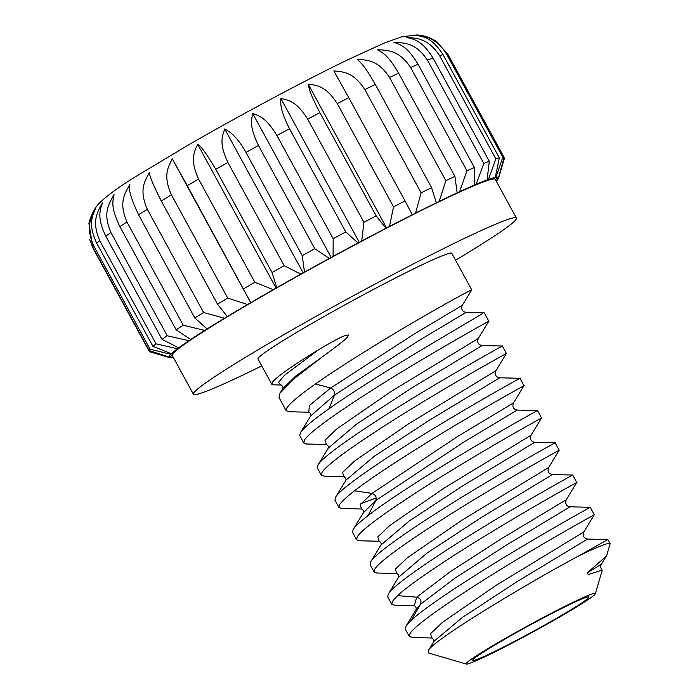 <?xml version="1.0" encoding="UTF-8"?>
<svg xmlns="http://www.w3.org/2000/svg" width="699" height="699" viewBox="0 0 699 699"><rect width="100%" height="100%" fill="white"/><g stroke="black" fill="none" stroke-linecap="round" stroke-linejoin="round"><path stroke-width="1.05" d="M466.941 662.643A73.578 3.941 -28.6 0 1 536.675 621.009A73.578 3.941 -28.6 0 1 595.365 593.704A73.578 3.941 -28.6 0 1 594.569 594.735A73.578 3.941 -28.6 0 1 528.295 634.509A73.578 3.941 -28.6 0 1 466.347 664.05A73.578 3.941 -28.6 0 1 466.941 662.643M473.319 659.253A66.222 3.547 151.4 0 0 472.707 659.97A66.222 3.547 151.4 0 0 524.294 636.212A66.222 3.547 151.4 0 0 588.191 598.134A66.222 3.547 151.4 0 0 588.488 596.841A66.222 3.547 151.4 0 0 531.825 624.076A66.222 3.547 151.4 0 0 473.319 659.253M595.365 593.704L602.25 570.139L588.217 574.543L587.343 572.717L601.367 564.285L606.715 555.364L610.087 543.962A110.372 5.907 -28.6 0 0 610.078 543.604A110.372 5.907 -28.6 0 0 579.454 555.522C527.457 583.237 432.244 640.546 428.26 650.708L428.644 653.015L466.347 664.05M433.773 641.699L428.26 650.708M606.313 556.186L587.343 572.717M412.847 637.532L409.326 636.544L409.981 633.678C415.468 623.595 467.727 589.074 516.701 559.672C566.242 529.772 603.578 509.685 592.638 515.687M579.454 555.522L607.868 539.558L610.078 543.604M409.326 636.544L405.271 629.091L405.857 626.339L411.108 620.459L420.553 604.233L455.075 578.064L507.343 544.512L570.043 506.81M570.987 475.984C581.778 470.077 545.203 489.719 495.346 519.794C446.285 549.222 393.581 584.058 388.338 593.975L387.683 596.841L391.746 604.286L392.392 601.42L397.591 595.653C412.489 581.612 458.107 552.027 501.297 526.102C550.428 496.535 585.884 477.496 575.05 483.428M394.926 605.29L391.746 604.286M377.259 573.04L374.157 572.035L374.813 569.169C380.055 559.252 432.76 524.416 481.821 494.988C531.677 464.914 568.252 445.272 557.461 451.178M553.407 443.725C564.591 437.591 526.828 457.915 477.076 487.954C427.465 517.749 376.35 551.625 370.75 561.716L370.094 564.582L374.157 572.035M379.426 541.262L359.216 540.781L356.569 539.777L357.224 536.911C362.825 526.819 413.939 492.944 463.551 463.149C513.302 433.109 551.065 412.786 539.881 418.919M535.818 411.475C544.818 406.565 520.126 419.758 480.685 443.044C441.218 466.259 391.108 497.592 368.058 515.6C360.09 521.769 355.118 526.391 353.161 529.466L352.506 532.332L356.569 539.777M518.23 379.216C529.353 373.109 491.511 393.493 442.126 423.306C392.917 452.865 341.269 486.993 335.572 497.207L334.926 500.073L338.98 507.526L339.635 504.661C341.593 501.585 346.564 496.963 354.533 490.794C377.582 472.786 427.692 441.453 467.159 418.238C506.6 394.952 531.292 381.759 522.293 386.669M376.211 497.915L360.867 503.726M361.881 509.012L341.689 508.523L338.989 507.526M324.764 476.264L321.4 475.268L322.056 472.402C327.744 462.188 379.391 428.059 428.601 398.5C477.985 368.688 515.827 348.303 504.704 354.41M500.641 346.957C511.563 340.99 474.997 360.614 424.677 390.968C374.76 420.929 323.322 455.058 317.993 464.949L317.337 467.823L321.4 475.268M307.193 444.014L303.812 443.017L304.467 440.143C309.797 430.252 361.234 396.123 411.152 366.162C461.471 335.808 498.038 316.184 487.124 322.152M482.467 313.624L443.542 336.735C409.396 356.787 359.496 387.194 329.002 408.766C313.143 419.924 303.611 427.902 300.404 432.698L299.749 435.564L303.812 443.017M281.251 385.027L273.37 384.843L271.771 384.258L272.689 381.855C277.809 376.001 293.161 365.254 318.753 349.614C343.698 335.031 343.943 335.817 348.469 334.987C346.922 338.482 346.966 338.596 322.606 356.682L294.541 378.351L279.984 393.205L279.032 397.556L286.223 410.759L286.878 407.893C290.094 403.096 299.626 395.118 315.476 383.961C342.213 365.07 383.725 339.609 416.849 320.343C455.119 298.027 478.632 285.839 470.121 290.976M289.465 411.755L286.223 410.759M471.738 289.884L451.799 253.309A110.372 5.907 -28.6 0 0 361.182 296.018A110.372 5.907 -28.6 0 0 259.172 357.075A110.372 5.907 151.4 0 0 257.992 358.98L271.771 384.258M434.035 641.245L462.415 617.418L516.788 581.804L587.51 539.095M416.202 609.423L420.553 604.233C421.75 600.598 420.466 598.248 416.7 597.173L450.68 571.38L502.258 538.213L566.199 499.776M398.561 577.269L427.072 553.031L481.419 517.417L552.455 474.56L572.699 475.049L576.754 482.493L566.216 499.75C564.993 503.944 566.277 506.294 570.069 506.81L590.279 507.299L594.281 514.787M588.575 508.234C597.907 503.14 571.712 517.155 530.506 541.55C483.935 569.012 427.666 604.749 411.108 620.459M537.522 410.531L541.559 418.002M346.075 480.021L374.384 456.211L428.828 420.553L499.689 377.792L519.934 378.29L523.962 385.752M484.206 312.855L466.119 312.401C462.266 311.649 460.982 309.299 462.275 305.349M326.442 444.494L324.956 440.221L336.997 428.775L390.82 391.667L478.273 338.499C476.928 342.458 478.212 344.817 482.135 345.542L502.354 346.022L506.399 353.484M462.275 305.358L471.703 289.945M555.111 442.79L559.174 450.235L548.619 467.5C547.282 471.519 548.566 473.87 552.472 474.56L552.411 474.56M380.964 545.028L409.544 520.738L463.891 485.132L534.796 442.31M363.401 512.725L375.861 500.475L463.245 442.441L517.208 410.06M396.717 573.512L395.328 569.187L407.412 557.741L461.174 520.685L548.61 467.526M379.129 541.253L377.748 536.928L389.841 525.473L443.594 488.426L531.03 435.241C529.685 439.208 530.969 441.558 534.875 442.318L555.111 442.808M361.575 509.003L360.116 504.748L372.008 493.415L458.151 436.141L513.442 402.982M601.367 564.285L601.376 564.259C600.24 566.242 600.528 568.2 602.232 570.157M431.982 638.021L430.453 633.775L442.441 622.363L496.194 585.281L583.77 532M414.306 605.762L416.7 597.173L397.591 595.653M344.057 476.753L342.527 472.489L354.542 461.06L408.382 423.935L495.862 370.75L506.408 353.467M308.809 412.235L309.334 405.542L330.679 387.997L315.476 383.961M495.853 370.741C494.534 374.708 495.818 377.058 499.706 377.801L499.654 377.801M328.32 448.05L356.717 424.013L411.143 388.356L482.109 345.533M310.653 415.949L334.524 395.057L419.365 340.273L466.084 312.401M261.767 365.892A183.951 9.847 151.4 0 1 193.387 394.201A183.951 9.847 151.4 0 1 195.362 391.029A183.951 9.847 -28.6 0 1 365.367 289.264A183.951 9.847 -28.6 0 1 516.404 218.088A183.951 9.847 -28.6 0 1 514.438 221.26A183.951 9.847 151.4 0 1 455.573 260.229M170.783 354.306A187.629 10.048 151.4 0 0 168.992 357.006L149.14 350.566A202.343 10.835 -28.6 0 1 150.049 349.203L170.783 354.306L174.252 352.322A183.951 9.847 -28.6 0 1 181.12 346.695A183.951 9.847 -28.6 0 1 192.618 338.666A183.951 9.847 -28.6 0 1 208.416 328.469A183.951 9.847 -28.6 0 1 228.014 316.42A183.951 9.847 -28.6 0 1 250.827 302.877A183.951 9.847 -28.6 0 1 276.166 288.268A183.951 9.847 -28.6 0 1 303.252 273.012A183.951 9.847 -28.6 0 1 331.274 257.599A183.951 9.847 -28.6 0 1 359.365 242.474A183.951 9.847 -28.6 0 1 386.678 228.119A183.951 9.847 -28.6 0 1 412.384 214.951A183.951 9.847 -28.6 0 1 435.704 203.374A183.951 9.847 -28.6 0 1 455.931 193.754A183.951 9.847 -28.6 0 1 472.445 186.362A183.951 9.847 -28.6 0 1 484.748 181.443A183.951 9.847 -28.6 0 1 492.454 179.136A183.951 9.847 -28.6 0 1 495.303 179.381L516.404 218.088M363.926 222.291A202.343 10.835 -28.6 0 1 376.167 215.851L385.97 228.241L386.678 228.119L389.492 226.424L393.537 206.834L337.259 103.618A202.343 10.835 -28.6 0 1 348.792 97.711L333.842 70.896C343.628 71.918 353.31 71.98 364.852 89.612A202.343 10.835 -28.6 0 1 375.302 84.422C364.834 66.003 361.234 63.19 357.163 59.328C367.578 60.097 377.897 59.904 389.57 77.475A202.343 10.835 -28.6 0 1 398.64 73.159C387.866 54.898 382.816 52.844 377.39 49.699C388.19 50.354 398.919 50.04 410.671 67.585A202.343 10.835 -28.6 0 1 418.072 64.273C407.019 46.16 400.614 44.806 393.904 42.316C404.843 42.989 415.73 42.691 427.517 60.245A202.343 10.835 -28.6 0 1 433.031 58.034C421.715 40.053 414.088 39.301 406.206 37.388C417.041 38.218 427.823 38.078 439.584 55.667A202.343 10.835 -28.6 0 1 443.044 54.636C431.51 36.75 422.808 36.514 413.922 35.081C424.415 36.191 434.83 36.348 446.521 53.998A202.343 10.835 -28.6 0 1 447.814 54.164L436.29 41.416C430.357 37.475 423.865 35.317 416.822 34.95L401.182 36.933L383.821 43.251L347.176 60.062C303.646 81.154 239.338 115.553 188.66 144.833L136.296 176.218C120.455 185.995 108.764 194.383 101.198 201.391C95.256 206.668 91.158 214.016 88.913 223.427L92.871 247.35A202.343 10.835 -28.6 0 1 93.771 245.987C85.234 226.354 90.957 217.677 95.719 208.276C92.172 216.463 87.925 224.021 96.68 243.147A202.343 10.835 -28.6 0 1 99.756 240.631C91.307 220.963 97.441 212.173 102.578 202.649C100.027 210.233 96.811 217.153 105.776 236.157A202.343 10.835 -28.6 0 1 110.931 232.557C102.517 212.898 108.799 204.125 114.077 194.619C112.679 201.522 110.669 207.725 119.87 226.581A202.343 10.835 -28.6 0 1 126.956 222.011C118.515 202.387 124.684 193.772 129.874 184.422C127.969 188.249 130.862 198.35 138.551 214.724A202.343 10.835 -28.6 0 1 147.332 209.324C138.821 189.761 144.632 181.443 149.472 172.365C149.14 175.318 153.055 184.842 161.233 200.936A202.343 10.835 -28.6 0 1 171.456 194.864C162.815 175.397 168.022 167.498 172.286 158.83L187.236 185.646A202.343 10.835 -28.6 0 1 198.595 179.093C189.779 159.73 194.147 152.373 197.625 144.212C200.534 145.392 206.581 153.763 215.764 169.307A202.343 10.835 -28.6 0 1 227.909 162.474C218.883 143.243 222.212 136.523 224.711 128.965C232.26 132.67 239.338 140.49 245.961 152.426A202.343 10.835 -28.6 0 1 258.516 145.514C249.237 126.432 251.369 120.429 252.732 113.544C259.486 116.008 265.996 117.581 276.9 135.51A202.343 10.835 -28.6 0 1 289.5 128.73C279.941 109.804 280.727 104.579 280.823 98.428L359.365 242.474L361.706 241.006L363.926 222.291L307.647 119.075A202.343 10.835 -28.6 0 1 319.889 112.635C310.033 93.876 309.395 89.455 308.137 84.063L386.678 228.119M385.97 228.241A187.629 10.048 151.4 0 0 361.706 241.006M393.537 206.834A202.343 10.835 -28.6 0 1 405.062 200.928L412.384 214.951L415.573 213.081L421.121 192.828L364.852 89.612M412.331 214.724A187.629 10.048 151.4 0 0 389.492 226.424M421.121 192.828A202.343 10.835 -28.6 0 1 431.58 187.638L436.298 202.806L435.704 203.374L439.182 201.399L445.848 180.692L389.57 77.475M436.298 202.806A187.629 10.048 151.4 0 0 415.573 213.081M488.418 179.486L495.862 158.883A202.343 10.835 -28.6 0 1 499.322 157.852L495.268 177.432A187.629 10.048 151.4 0 0 488.418 179.486L484.748 181.443L487.089 179.966A187.629 10.048 151.4 0 0 476.159 184.344L474.254 185.156A187.629 10.048 151.4 0 0 459.584 191.718L457.146 192.845A187.629 10.048 151.4 0 0 439.182 201.399M495.268 177.432L492.454 179.136L495.975 177.31L502.791 157.214L446.521 53.998M502.791 157.214A202.343 10.835 -28.6 0 1 504.093 157.38L498.544 177.642L495.364 179.494L498.597 177.869L504.381 158.498L503.988 157.773M498.544 177.642A187.629 10.048 151.4 0 0 495.975 177.31M498.597 177.869A187.629 10.048 151.4 0 1 498.553 178.219A187.629 10.048 151.4 0 1 496.806 180.569L496.15 180.945M172.041 357.346L173.09 356.971M172.321 357.434A187.629 10.048 151.4 0 0 173.238 357.233M169.044 357.233A187.629 10.048 151.4 0 0 169.551 357.6L149.638 351.763A202.343 10.835 -28.6 0 1 149.429 351.693L169.044 357.233L172.242 355.372A183.951 9.847 151.4 0 0 172.286 355.494L193.387 394.201M169.551 357.6A187.629 10.048 151.4 0 0 171.613 357.565L173.02 356.839M171.369 353.729L152.959 346.363A202.343 10.835 -28.6 0 1 156.034 343.847L177.467 348.731A187.629 10.048 151.4 0 0 171.369 353.729L174.252 352.322A183.951 9.847 151.4 0 0 172.242 355.372L168.992 357.006M177.467 348.731L181.12 346.695L178.682 347.831L162.046 339.373L105.776 236.157M162.046 339.373A202.343 10.835 -28.6 0 1 167.21 335.773L188.905 340.693L192.618 338.666L190.713 339.487L176.148 329.797L119.87 226.581M188.905 340.693A187.629 10.048 151.4 0 0 178.682 347.831M176.148 329.797A202.343 10.835 -28.6 0 1 183.225 325.227L204.737 330.426L208.416 328.469L207.087 328.949L194.82 317.94L138.551 214.724M204.737 330.426A187.629 10.048 151.4 0 0 190.713 339.487M276.752 287.691L272.042 272.523A202.343 10.835 -28.6 0 1 284.187 265.69L300.815 274.139A187.629 10.048 151.4 0 0 276.752 287.691L273.283 289.666A187.629 10.048 151.4 0 0 250.775 302.658L247.577 304.519A187.629 10.048 151.4 0 0 227.315 316.551L224.501 318.246A187.629 10.048 151.4 0 0 207.087 328.949M300.815 274.139L304.467 272.112L302.239 255.642L245.961 152.426M333.082 256.393L333.178 238.726A202.343 10.835 -28.6 0 1 345.769 231.946L358.037 242.955A187.629 10.048 151.4 0 0 333.082 256.393L329.36 258.412A187.629 10.048 151.4 0 0 304.467 272.112M358.037 242.955L359.365 242.474M376.167 215.851L319.889 112.635M405.062 200.928L348.792 97.711M431.58 187.638L375.302 84.422M445.848 180.692A202.343 10.835 -28.6 0 1 454.909 176.375L398.64 73.159M459.584 191.718L466.949 170.801L410.671 67.585M466.949 170.801A202.343 10.835 -28.6 0 1 474.35 167.489L418.072 64.273M476.159 184.344L483.787 163.461L427.517 60.245M483.787 163.461A202.343 10.835 -28.6 0 1 489.3 161.251L433.031 58.034M495.862 158.883L439.584 55.667M499.322 157.852L443.044 54.636M504.093 157.38L447.814 54.164M149.429 351.693L93.159 248.477L89.603 239.25M149.14 350.566L92.871 247.35M150.049 349.203L93.771 245.987M152.959 346.363L96.68 243.147M156.034 343.847L99.756 240.631M167.21 335.773L110.931 232.557M183.225 325.227L126.956 222.011M194.82 317.94A202.343 10.835 -28.6 0 1 203.61 312.532L147.332 209.324M227.315 316.551L217.503 304.152L161.233 200.936M217.503 304.152A202.343 10.835 -28.6 0 1 227.734 298.08L171.456 194.864M250.775 302.658L187.236 185.646M243.505 288.862A202.343 10.835 -28.6 0 1 254.864 282.309L198.595 179.093M272.042 272.523L215.764 169.307M284.187 265.69L227.909 162.474M345.769 231.946L289.5 128.73M333.178 238.726L276.9 135.51M302.239 255.642A202.343 10.835 -28.6 0 1 314.795 248.73L258.516 145.514M454.909 176.375L457.146 192.845M474.35 167.489L474.254 185.156M489.3 161.251L487.089 179.966M203.61 312.532L224.501 318.246M227.734 298.08L247.577 304.519M254.864 282.309L273.283 289.666M314.795 248.73L329.36 258.412M280.823 98.428C288.757 100.306 296.49 101.268 307.647 119.075M308.137 84.063C317.093 85.461 325.891 85.907 337.259 103.618M252.732 113.544L331.274 257.599M224.711 128.965L303.252 273.012M197.625 144.212L276.166 288.268M172.286 158.83L250.827 302.877M368.058 515.6L375.861 500.475C376.77 497.041 375.485 494.682 372.008 493.415L354.533 490.794M329.002 408.766L334.524 395.057C335.039 391.868 333.764 389.509 330.679 387.997L414.472 333.842L462.284 305.341M280.893 385.009L278.56 382.362L284.441 375.293L318.753 349.614M282.789 388.618L295.791 375.992L322.606 356.682M607.868 539.567L587.623 539.078M405.866 626.339L416.421 609.056M478.282 338.473L488.828 321.217L484.267 312.855M398.841 576.806L388.286 594.089M381.278 544.521L370.723 561.804M363.698 512.245L353.152 529.519M397.076 573.512L396.621 573.477C398.299 574.246 398.972 575.469 398.648 577.164M379.496 541.271L379.059 541.236C380.737 542.048 381.409 543.263 381.077 544.888M361.951 509.012L361.505 508.986C363.165 509.789 363.829 510.995 363.506 512.612M431.816 637.969C433.686 639.402 434.341 640.634 433.808 641.682L434.027 641.271M594.316 514.735L583.752 532.026C582.276 535.731 583.56 538.09 587.614 539.095M414.664 605.762L414.201 605.736C415.538 606.033 416.22 607.265 416.237 609.423M394.35 605.273L414.577 605.762M432.244 638.004L411.982 637.514M541.568 417.976L531.022 435.25M397.015 573.512L376.787 573.023M523.988 385.717L513.433 403C512.105 406.958 513.389 409.308 517.277 410.06L537.522 410.558M324.091 476.246L344.327 476.744M306.468 443.996L326.713 444.485M288.862 411.746L309.098 412.235M282.807 388.627C283.06 386.774 282.396 385.56 280.823 384.992M279.993 393.214L283.008 388.251M300.343 432.821L310.898 415.547M317.923 465.071L328.469 447.806M335.529 497.295L346.057 480.047M343.917 476.709C345.559 477.504 346.215 478.719 345.891 480.37M326.302 444.45C327.971 445.263 328.626 446.495 328.285 448.146M309.168 412.235L308.696 412.2C310.041 412.576 310.714 413.817 310.714 415.896M498.553 178.219L502.642 164.414"/></g></svg>
